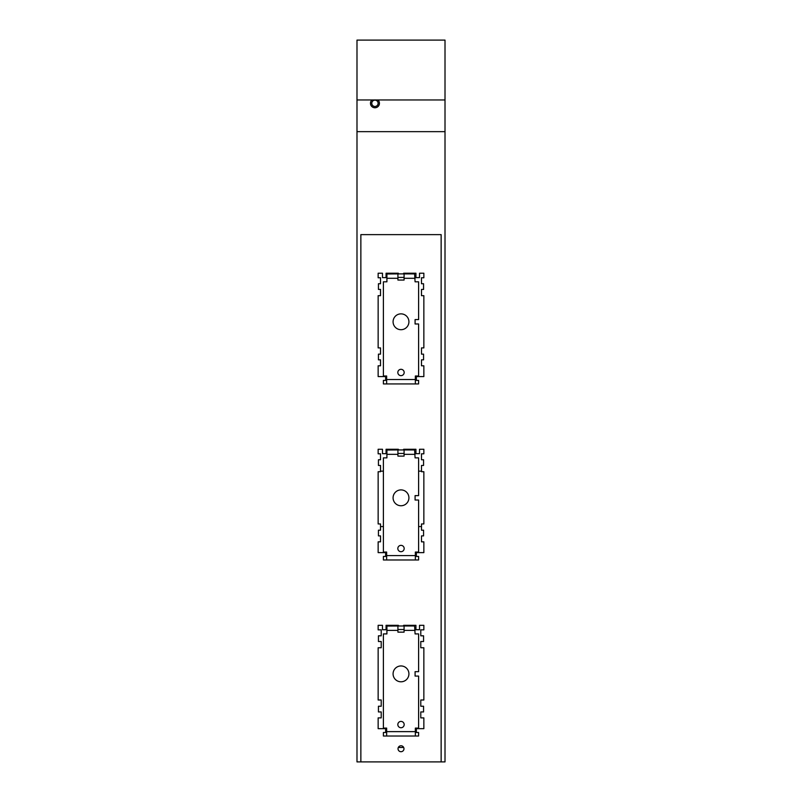 <?xml version="1.0" encoding="UTF-8"?>
<svg xmlns="http://www.w3.org/2000/svg" width="802" height="802" viewBox="0 0 802 802"><rect width="100%" height="100%" fill="white"/><g stroke="black" fill="none" stroke-linecap="round" stroke-linejoin="round"><path stroke-width="1.2" d="M398.363 449.942L398.363 449.27L386.063 449.27L386.063 453.671L382.484 453.671L382.484 449.27L378.143 449.27L378.143 453.812L380.519 453.812L380.519 459.777L378.434 459.777L378.434 465.461L380.519 465.461L380.519 471.716L378.143 471.716L378.143 523.947L380.519 523.947L380.519 530.192L378.434 530.192L378.434 535.886L380.519 535.886L380.519 541.841L378.143 541.841L378.143 552.618L385.652 552.618L385.652 556.448M403.637 449.942L403.637 449.27L415.937 449.27L415.937 453.671L419.516 453.671L419.516 449.27L423.857 449.27L423.857 453.812L421.481 453.812L421.481 459.777L423.566 459.777L423.566 465.461L421.481 465.461L421.481 471.716L423.857 471.716L423.857 523.947L421.481 523.947L421.481 530.192L423.566 530.192L423.566 535.886L421.481 535.886L421.481 541.841L423.857 541.841L423.857 552.618L416.348 552.618L416.348 556.448M360.86 761.9L441.14 761.9L441.14 234.635L360.86 234.635L360.86 761.9L356.99 761.9L356.99 40.1L445.01 40.1L445.01 761.9L441.14 761.9M403.967 748.737A2.967 2.967 0 0 1 401 751.715A2.967 2.967 0 0 1 398.033 748.737A2.967 2.967 0 0 1 401 745.77A2.967 2.967 0 0 1 403.967 748.737M403.637 273.893L403.637 273.221L415.937 273.221L415.937 277.622L419.516 277.622L419.516 273.221L423.857 273.221L423.857 277.773L421.481 277.773L421.481 283.728L423.566 283.728L423.566 289.422L421.481 289.422L421.481 295.667L423.857 295.667L423.857 347.898L421.481 347.898L421.481 354.143L423.566 354.143L423.566 359.837L421.481 359.837L421.481 365.792L423.857 365.792L423.857 376.569L416.348 376.569L416.348 380.409M398.363 273.893L398.363 273.221L386.063 273.221L386.063 277.622L382.484 277.622L382.484 273.221L378.143 273.221L378.143 277.773L380.519 277.773L380.519 283.728L378.434 283.728L378.434 289.422L380.519 289.422L380.519 295.667L378.143 295.667L378.143 347.898L380.519 347.898L380.519 354.143L378.434 354.143L378.434 359.837L380.519 359.837L380.519 365.792L378.143 365.792L378.143 376.569L385.652 376.569L385.652 380.409M398.363 625.991L398.363 625.319L386.063 625.319L386.063 629.72L382.484 629.72L382.484 625.319L378.143 625.319L378.143 629.861L381.221 629.861L381.221 635.816L378.434 635.816L378.434 641.51L381.221 641.51L381.221 647.765L378.143 647.765L378.143 699.996L381.221 699.996L381.221 706.241L378.434 706.241L378.434 711.935L381.221 711.935L381.221 717.89L378.143 717.89L378.143 728.657L385.652 728.657L385.652 732.497M403.637 625.991L403.637 625.319L415.937 625.319L415.937 629.72L419.516 629.72L419.516 625.319L423.857 625.319L423.857 629.861L420.779 629.861L420.779 635.816L423.566 635.816L423.566 641.51L420.779 641.51L420.779 647.765L423.857 647.765L423.857 699.996L420.779 699.996L420.779 706.241L423.566 706.241L423.566 711.935L420.779 711.935L420.779 717.89L423.857 717.89L423.857 728.657L416.348 728.657L416.348 732.497M356.99 131.648L445.01 131.648M356.99 99.959L445.01 99.959M371.988 99.959A4.461 4.461 0 0 0 374.945 107.769A4.461 4.461 0 0 0 377.902 99.959M371.236 40.1L374.975 40.1M371.777 103.298A3.168 3.168 0 0 0 374.945 106.476A3.168 3.168 0 0 0 378.113 103.308A3.168 3.168 0 0 0 374.945 100.14A3.168 3.168 0 0 0 371.777 103.298M415.085 278.294L404.078 278.294L404.078 280.058L397.922 280.058L397.922 273.893L414.594 273.893L415.085 281.813L418.604 281.813L418.604 319.577L415.085 319.577L415.085 323.978L418.604 323.978L418.604 376.008L415.346 376.008L415.346 383.927L418.604 383.927L418.604 380.409L415.346 380.409M415.346 383.927L383.396 383.927L383.396 380.409L386.654 380.409M386.654 383.927L386.654 376.008L383.396 376.008L383.396 281.813L386.915 281.813L386.915 273.983L397.922 273.893M401 329.702A7.92 7.92 0 0 1 393.08 321.782A7.92 7.92 0 0 1 401 313.863A7.92 7.92 0 0 1 408.92 321.782A7.92 7.92 0 0 1 401 329.702M401 375.647A3.168 3.168 0 0 1 397.832 372.479A3.168 3.168 0 0 1 401 369.311A3.168 3.168 0 0 1 404.168 372.479A3.168 3.168 0 0 1 401 375.647M397.922 277.412L404.078 277.412M404.078 278.294L404.078 273.893M415.085 630.392L404.078 630.392L404.078 632.156L397.922 632.156L397.922 625.991L414.594 625.991L415.085 633.911L418.604 633.911L418.604 671.675L415.085 671.675L415.085 676.076L418.604 676.076L418.604 728.096L415.346 728.096L415.346 736.025L418.604 736.025L418.604 732.497L415.346 732.497M415.346 736.025L383.396 736.025L383.396 732.497L386.654 732.497M386.654 736.025L386.654 728.096L383.396 728.096L383.396 633.911L386.915 633.911L386.915 626.081L397.922 625.991M401 681.8A7.92 7.92 0 0 1 393.08 673.88A7.92 7.92 0 0 1 401 665.951A7.92 7.92 0 0 1 408.92 673.88A7.92 7.92 0 0 1 401 681.8M401 727.745A3.168 3.168 0 0 1 397.832 724.577A3.168 3.168 0 0 1 401 721.409A3.168 3.168 0 0 1 404.168 724.577A3.168 3.168 0 0 1 401 727.745M397.922 629.51L404.078 629.51M404.078 630.392L404.078 625.991M415.085 454.343L404.078 454.343L404.078 456.107L397.922 456.107L397.922 449.942L414.594 449.942L415.085 457.862L418.604 457.862L418.604 495.626L415.085 495.626L415.085 500.027L418.604 500.027L418.604 552.047L415.346 552.047L415.346 559.976L418.604 559.976L418.604 556.448L415.346 556.448M415.346 559.976L383.396 559.976L383.396 556.448L386.654 556.448M386.654 559.976L386.654 552.047L383.396 552.047L383.396 457.862L386.915 457.862L386.915 450.032L397.922 449.942M401 505.751A7.92 7.92 0 0 1 393.08 497.831A7.92 7.92 0 0 1 401 489.902A7.92 7.92 0 0 1 408.92 497.831A7.92 7.92 0 0 1 401 505.751M401 551.696A3.168 3.168 0 0 1 397.832 548.528A3.168 3.168 0 0 1 401 545.36A3.168 3.168 0 0 1 404.168 548.528A3.168 3.168 0 0 1 401 551.696M397.922 453.461L404.078 453.461M404.078 454.343L404.078 449.942M398.313 747.474L403.687 747.474M380.519 471.145L383.396 471.145M418.604 471.145L421.481 471.145M380.519 526.563L383.396 526.563M418.604 526.563L421.481 526.563M385.652 553.741L386.654 553.741M415.346 553.741L416.348 553.741M415.346 379.526L386.654 379.526M397.922 278.294L386.915 278.294M415.346 731.624L386.654 731.624M397.922 630.392L386.915 630.392M415.346 555.575L386.654 555.575M397.922 454.343L386.915 454.343"/></g></svg>
